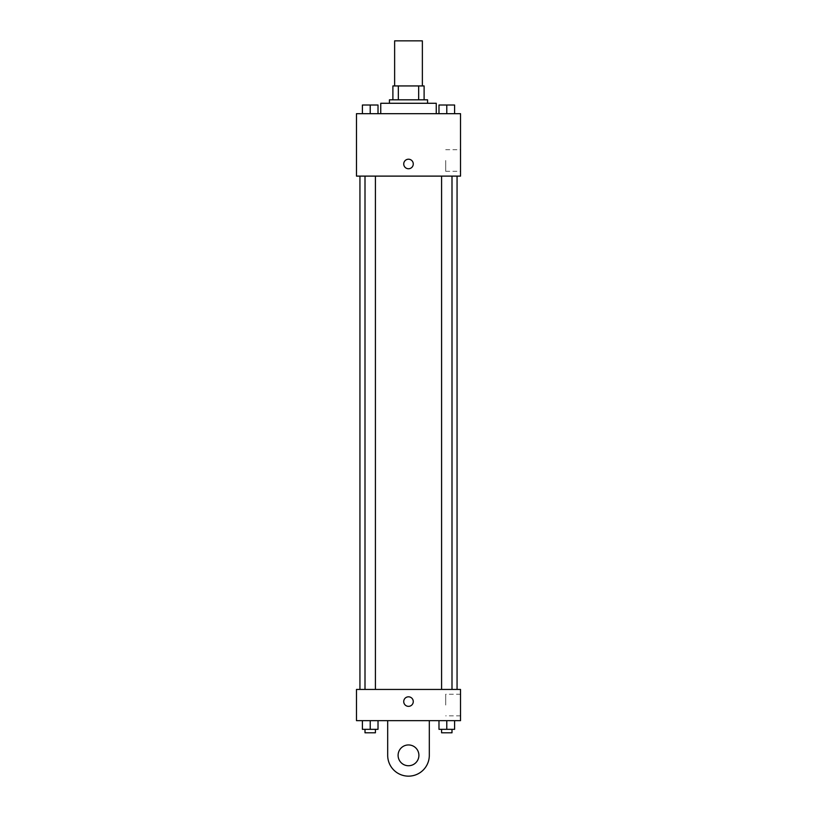 <?xml version="1.0" encoding="UTF-8"?>
<svg xmlns="http://www.w3.org/2000/svg" width="817" height="817" viewBox="0 0 817 817"><rect width="100%" height="100%" fill="white"/><g stroke="black" fill="none" stroke-linecap="round" stroke-linejoin="round"><path stroke-width="0.61" stroke-dasharray="4.08 3.06" d="M394.631 40.85L422.369 40.85M408.5 85.938L394.631 85.938L408.5 85.938M418.672 99.817L418.672 85.938L424.105 85.938L424.105 99.817L398.328 99.817L424.105 99.817M418.672 85.938L392.895 85.938M398.328 99.817L392.895 99.817L398.328 99.817L398.328 85.938M427.577 99.817L389.423 99.817M389.423 103.279L427.577 103.279L389.423 103.279M380.753 103.279L436.247 103.279M408.5 113.686L380.753 113.686L408.5 113.686M362.401 113.686L378.016 113.686L362.401 113.686L378.016 113.686L362.401 113.686L378.016 113.686L370.213 113.686L370.213 105.015L362.401 105.015L375.412 105.015L362.401 105.015L362.401 113.686L370.213 113.686L362.401 113.686L362.401 105.015L362.401 113.686L378.016 113.686L370.213 113.686L370.213 105.015L378.016 105.015L365.005 105.015L378.016 105.015L378.016 113.686L378.016 105.015M438.984 113.686L454.599 113.686L438.984 113.686L454.599 113.686L438.984 113.686L454.599 113.686L446.787 113.686L446.787 105.015L438.984 105.015L451.995 105.015L438.984 105.015L438.984 113.686L446.787 113.686L438.984 113.686L438.984 105.015L438.984 113.686L454.599 113.686L446.787 113.686L446.787 105.015L454.599 105.015L441.588 105.015L454.599 105.015L454.599 113.686L454.599 105.015M460.522 113.686L356.478 113.686L356.478 176.115L460.522 176.115L460.522 113.686M356.478 163.982L356.478 168.751L356.478 163.982M408.5 176.115L359.94 176.115L408.5 176.115M446.787 176.115L451.995 176.115L446.787 176.115M370.213 176.115L365.005 176.115L370.213 176.115M460.522 160.51L460.522 171.304L460.522 160.51M408.5 159.213A4.769 4.769 0 0 0 404.374 166.362A4.769 4.769 0 0 0 412.626 166.362A4.769 4.769 0 0 0 408.5 159.213A4.769 4.769 0 0 0 404.374 166.362A4.769 4.769 0 0 0 412.626 166.362A4.769 4.769 0 0 0 408.5 159.213M408.5 168.751A4.769 4.769 0 0 1 404.374 161.592A4.769 4.769 0 0 1 412.626 161.592A4.769 4.769 0 0 1 408.5 168.751M445.704 160.51L445.704 171.304L445.704 160.51M408.5 689.436L359.94 689.436L408.5 689.436M446.787 689.436L451.995 689.436L446.787 689.436M370.213 689.436L365.005 689.436L370.213 689.436M460.522 689.436L356.478 689.436L356.478 720.655L460.522 720.655L460.522 689.436L356.478 689.436M441.588 105.015L451.995 105.015M446.787 113.686L446.787 105.015M365.005 105.015L375.412 105.015M370.213 113.686L370.213 105.015M454.599 729.326L454.599 720.655L454.599 729.326L438.984 729.326L438.984 720.655L454.599 720.655L438.984 720.655L454.599 720.655L438.984 720.655L454.599 720.655L438.984 720.655L438.984 729.326L451.995 729.326L446.787 729.326L446.787 720.655L446.787 729.326L438.984 729.326L438.984 720.655M441.588 729.326L441.588 732.798L451.995 732.798L441.588 732.798L451.995 732.798L451.995 729.326L441.588 729.326L451.995 729.326M446.787 729.326L446.787 720.655M378.016 729.326L378.016 720.655L378.016 729.326L362.401 729.326L362.401 720.655L378.016 720.655L362.401 720.655L378.016 720.655L362.401 720.655L378.016 720.655L362.401 720.655L362.401 729.326L375.412 729.326L370.213 729.326L370.213 720.655L370.213 729.326L362.401 729.326L362.401 720.655M365.005 729.326L365.005 732.798L375.412 732.798L365.005 732.798L375.412 732.798L375.412 729.326L365.005 729.326L375.412 729.326M370.213 729.326L370.213 720.655M403.731 701.578A4.769 4.769 0 0 0 410.88 705.714A4.769 4.769 0 0 0 410.88 697.452A4.769 4.769 0 0 0 403.731 701.578M460.522 705.051L460.522 694.246L460.522 705.051M445.704 705.051L445.704 694.246L445.704 705.051M413.269 701.578A4.769 4.769 0 0 0 406.12 697.452A4.769 4.769 0 0 0 406.12 705.714A4.769 4.769 0 0 0 413.269 701.578A4.769 4.769 0 0 1 406.12 705.714A4.769 4.769 0 0 1 406.12 697.452A4.769 4.769 0 0 1 413.269 701.578M356.478 706.348L356.478 696.809L356.478 706.348M387.687 720.655L387.687 755.337L387.687 720.655L429.313 720.655L429.313 755.337A20.813 20.813 0 0 1 408.5 776.15A20.813 20.813 0 0 1 387.687 755.337A20.813 20.813 0 0 0 408.5 776.15A20.813 20.813 0 0 0 429.313 755.337A20.813 20.813 0 0 1 408.5 776.15A20.813 20.813 0 0 1 387.687 755.337L387.687 720.655L429.313 720.655M408.5 765.743A10.407 10.407 0 0 1 399.493 750.139A10.407 10.407 0 0 1 417.507 750.139A10.407 10.407 0 0 1 408.5 765.743A10.407 10.407 0 0 1 399.493 750.139A10.407 10.407 0 0 1 417.507 750.139A10.407 10.407 0 0 1 408.5 765.743A10.407 10.407 0 0 1 399.493 750.139A10.407 10.407 0 0 1 417.507 750.139A10.407 10.407 0 0 1 408.5 765.743M408.5 744.93A10.407 10.407 0 0 1 417.507 760.545A10.407 10.407 0 0 1 399.493 760.545A10.407 10.407 0 0 1 408.5 744.93A10.407 10.407 0 0 0 399.493 760.545A10.407 10.407 0 0 0 417.507 760.545A10.407 10.407 0 0 0 408.5 744.93M445.704 171.304L460.522 171.304M445.704 149.715L460.522 149.715M375.412 689.436L375.412 176.115M365.005 689.436L365.005 176.115M451.995 689.436L451.995 176.115M441.588 689.436L441.588 176.115M460.522 694.246L445.704 694.246M460.522 715.845L445.704 715.845"/><path stroke-width="1.23" d="M422.369 85.938L422.369 40.85L394.631 40.85L394.631 85.938M398.328 99.817L398.328 85.938L392.895 85.938L392.895 99.817L392.895 85.938M398.328 85.938L424.105 85.938L424.105 99.817M418.672 99.817L418.672 85.938M389.423 103.279L389.423 99.817L427.577 99.817L427.577 103.279M436.247 113.686L436.247 103.279L380.753 103.279L380.753 113.686M356.478 113.686L460.522 113.686L460.522 176.115L356.478 176.115L356.478 113.686M408.5 168.751A4.769 4.769 0 0 1 404.374 161.592A4.769 4.769 0 0 1 412.626 161.592A4.769 4.769 0 0 1 408.5 168.751M356.478 689.436L460.522 689.436L460.522 720.655L356.478 720.655L356.478 689.436L460.522 689.436M438.984 113.686L438.984 105.015L454.599 105.015L454.599 113.686L454.599 105.015M446.787 113.686L446.787 105.015M451.995 105.015L441.588 105.015M362.401 113.686L362.401 105.015L378.016 105.015L378.016 113.686L378.016 105.015M370.213 113.686L370.213 105.015M375.412 105.015L365.005 105.015M438.984 720.655L438.984 729.326L454.599 729.326L454.599 720.655L454.599 729.326M446.787 729.326L446.787 720.655M451.995 729.326L451.995 732.798L441.588 732.798L441.588 729.326M362.401 720.655L362.401 729.326L378.016 729.326L378.016 720.655L378.016 729.326M370.213 729.326L370.213 720.655M375.412 729.326L375.412 732.798L365.005 732.798L365.005 729.326M403.731 701.578A4.769 4.769 0 0 1 410.88 697.452A4.769 4.769 0 0 1 410.88 705.714A4.769 4.769 0 0 1 403.731 701.578M429.313 720.655L429.313 755.337A20.813 20.813 0 0 1 408.5 776.15A20.813 20.813 0 0 1 387.687 755.337L387.687 720.655M408.5 765.743A10.407 10.407 0 0 1 399.493 750.139A10.407 10.407 0 0 1 417.507 750.139A10.407 10.407 0 0 1 408.5 765.743M457.06 689.436L457.06 176.115M359.94 689.436L359.94 176.115M441.588 176.115L441.588 689.436M451.995 176.115L451.995 689.436M375.412 689.436L375.412 176.115M365.005 689.436L365.005 176.115"/></g></svg>
